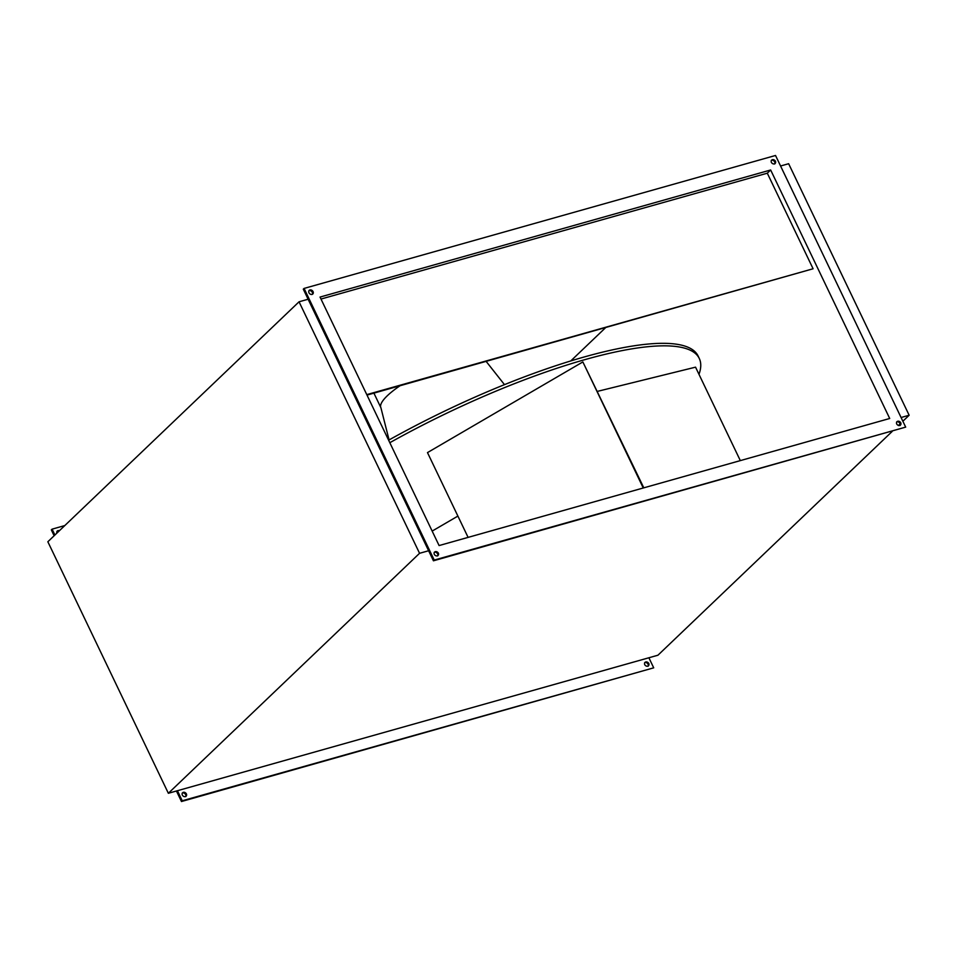 <?xml version="1.0" encoding="UTF-8"?>
<svg xmlns="http://www.w3.org/2000/svg" width="957" height="957" viewBox="0 0 957 957"><rect width="100%" height="100%" fill="white"/><g stroke="black" fill="none" stroke-linecap="round" stroke-linejoin="round"><path stroke-width="1.44" d="M698.981 374.331A250.973 59.777 154.4 0 0 699.292 358.492L698.084 355.968A250.973 59.777 154.4 0 0 584.225 356.973A250.973 59.777 154.4 0 0 388.614 440.196M699.292 358.492A250.973 59.777 154.4 0 0 585.433 359.485A250.973 59.777 154.4 0 0 389.822 442.708M900.776 422.791A2.584 2.034 -133.7 0 1 896.697 423.939A2.584 2.034 -133.7 0 1 900.776 422.791M896.625 421.929A2.584 2.034 -133.7 0 1 900.07 425.542M438.378 553.182A2.584 2.034 -133.7 0 1 434.299 554.33A2.584 2.034 -133.7 0 1 438.378 553.182M434.227 552.321A2.584 2.034 -133.7 0 1 437.672 555.933M313.059 291.61A2.584 2.034 -133.7 0 1 308.967 292.758A2.584 2.034 -133.7 0 1 313.059 291.61M308.908 290.749A2.584 2.034 -133.7 0 1 312.353 294.361M775.445 161.219A2.584 2.034 -133.7 0 1 771.366 162.367A2.584 2.034 -133.7 0 1 775.445 161.219M771.294 160.357A2.584 2.034 -133.7 0 1 774.739 163.958M644.647 662.639A2.584 2.034 -133.7 0 1 648.092 666.251M648.798 663.5A2.584 2.034 -133.7 0 1 644.719 664.648A2.584 2.034 -133.7 0 1 648.798 663.5M182.261 793.042A2.584 2.034 -133.7 0 1 185.706 796.643M186.4 793.891A2.584 2.034 -133.7 0 1 182.32 795.052A2.584 2.034 -133.7 0 1 186.4 793.891M54.908 535.023L52.097 529.149L64.813 525.56M56.87 533.145A2.584 2.034 -133.7 0 1 59.394 530.74M299.051 301.79L47.85 541.758L168.36 793.281L419.561 553.302L299.051 301.79L308.118 299.23L303.297 289.17L304.075 288.428L775.529 155.477L905.681 427.121L434.215 560.072L304.075 288.428M648.882 657.77L653.703 667.83L182.237 800.782L177.428 790.721L657.949 655.21L892.187 431.44M905.681 427.121L433.437 560.802L308.118 299.23M740.323 460.616L695.548 367.165L597.563 391.341M457.889 516.086L432.169 531.087M643.798 487.831L582.861 361.937L427.48 452.601L468.093 537.379M366.998 395.085L813.091 268.761L767.299 173.193L320.99 299.051M767.299 173.193L770.648 169.987L889.711 418.484L439.096 545.562L320.045 297.065L770.648 169.987M653.703 667.83L181.471 801.523L176.435 790.996M54.142 535.753L51.319 529.879L52.097 529.149M56.93 531.458A2.584 2.034 -133.7 0 1 58.616 531.482M898.384 425.518L900.13 423.855M902.858 421.247L909.15 415.242L901.075 417.515M419.561 553.302L428.628 550.742M168.36 793.281L177.428 790.721M909.15 415.242L788.64 163.719L780.565 166.004M570.779 360.933L605.398 327.856M182.237 800.782L181.471 801.523M433.437 560.802L434.215 560.072M366.782 394.619L813.091 268.761M582.861 361.937L643.248 487.986M400.014 385.767A57.432 13.673 154.4 0 0 380.91 407.742L389.068 439.933M373.912 393.136L380.91 407.742M504.483 384.642L486.204 361.471"/></g></svg>

